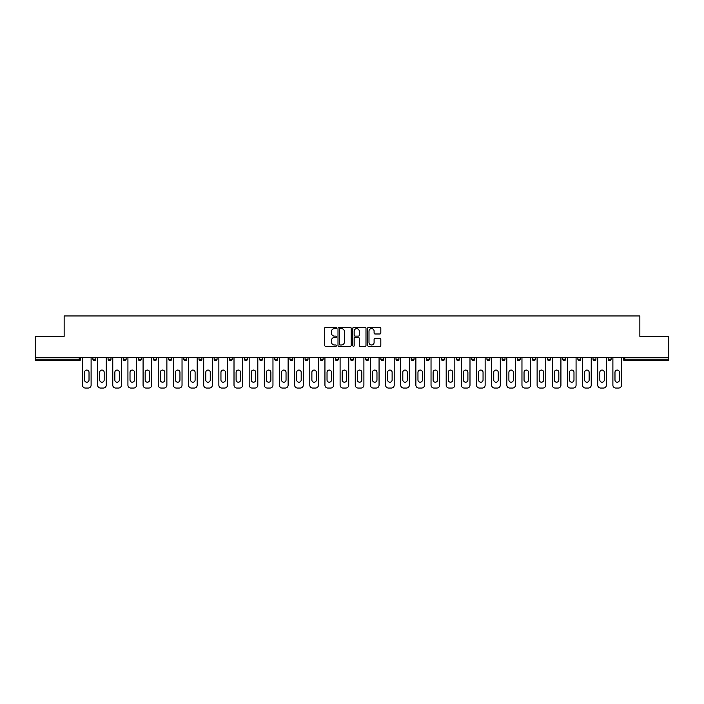 <?xml version="1.0" encoding="UTF-8"?>
<svg xmlns="http://www.w3.org/2000/svg" width="704" height="704" viewBox="0 0 704 704"><rect width="100%" height="100%" fill="white"/><g stroke="black" fill="none" stroke-linecap="round" stroke-linejoin="round"><path stroke-width="1.06" d="M336.459 327.932A0.669 0.669 0 0 0 335.79 327.263L325.662 327.263A0.95 0.95 0 0 0 324.702 328.214L324.702 345.382A0.95 0.95 0 0 0 325.662 346.333L335.79 346.333A0.669 0.669 0 0 0 336.459 345.664A0.669 0.669 0 0 0 335.79 344.995L334.479 344.995A3.054 3.054 0 0 1 331.426 341.942L331.426 340.516A3.054 3.054 0 0 1 334.479 337.462L335.79 337.462A0.669 0.669 0 0 0 336.459 336.794A0.669 0.669 0 0 0 335.79 336.125L334.479 336.125A3.054 3.054 0 0 1 331.426 333.08L331.426 331.646A3.054 3.054 0 0 1 334.479 328.592L335.79 328.592A0.669 0.669 0 0 0 336.459 327.932M379.87 333.986A0.95 0.95 0 0 0 380.82 333.027L380.82 328.214A0.95 0.95 0 0 0 379.87 327.263L368.614 327.263A0.95 0.95 0 0 0 367.664 328.214L367.664 345.382A0.95 0.95 0 0 0 368.614 346.333L379.87 346.333A0.95 0.95 0 0 0 380.82 345.382L380.82 339.566A0.95 0.95 0 0 0 379.87 338.606L375.056 338.606A0.95 0.95 0 0 0 374.097 339.566L374.097 342.443A2.552 2.552 0 0 1 371.545 344.995A2.552 2.552 0 0 1 369.002 342.443L369.002 331.144A2.552 2.552 0 0 1 371.545 328.592A2.552 2.552 0 0 1 374.097 331.144L374.097 333.027A0.95 0.95 0 0 0 375.056 333.986L379.87 333.986M35.2 357.632L35.2 336.362L64.152 336.362L64.152 315.955L639.848 315.955L639.848 336.362L668.8 336.362L668.8 357.632L35.2 357.632L35.2 359.19L79.209 359.19L79.209 357.632M351.164 328.214A0.95 0.95 0 0 0 350.214 327.263L338.958 327.263A0.95 0.95 0 0 0 338.008 328.214L338.008 345.382A0.95 0.95 0 0 0 338.958 346.333L350.214 346.333A0.95 0.95 0 0 0 351.164 345.382L351.164 328.214M353.786 327.263L365.042 327.263A0.95 0.95 0 0 1 365.992 328.214L365.992 345.382A0.95 0.95 0 0 1 365.042 346.333L360.228 346.333A0.95 0.95 0 0 1 359.269 345.382L359.269 338.422A0.95 0.95 0 0 0 358.318 337.462L355.124 337.462A0.95 0.95 0 0 0 354.174 338.422L354.174 345.664A0.669 0.669 0 0 1 353.505 346.333A0.669 0.669 0 0 1 352.836 345.664L352.836 328.214A0.95 0.95 0 0 1 353.786 327.263M80.67 357.632L80.67 359.19A1.461 1.461 0 0 1 79.209 360.65L35.2 360.65L35.2 359.19M668.8 357.632L668.8 360.65L624.791 360.65A1.461 1.461 0 0 1 623.33 359.19L623.33 357.632M92.902 357.632L92.902 359.19L92.902 357.632M79.209 360.65A1.461 1.461 0 0 0 80.67 359.19A1.461 1.461 0 0 1 79.209 360.65L79.209 359.19L80.67 359.19M94.362 360.65A1.461 1.461 0 0 1 92.902 359.19A1.461 1.461 0 0 0 94.362 360.65A1.461 1.461 0 0 0 95.823 359.19L95.823 357.632L95.823 359.19A1.461 1.461 0 0 1 94.362 360.65A1.461 1.461 0 0 1 92.902 359.19L95.823 359.19A1.461 1.461 0 0 1 94.362 360.65M108.064 357.632L108.064 359.19L108.064 357.632M110.977 357.632L110.977 359.19A1.461 1.461 0 0 1 109.516 360.65A1.461 1.461 0 0 1 108.064 359.19A1.461 1.461 0 0 0 109.516 360.65A1.461 1.461 0 0 0 110.977 359.19A1.461 1.461 0 0 1 109.516 360.65A1.461 1.461 0 0 1 108.064 359.19L110.977 359.19M123.218 357.632L123.218 359.19L123.218 357.632M126.13 357.632L126.13 359.19L126.13 357.632M138.371 359.19A1.461 1.461 0 0 0 139.832 360.65A1.461 1.461 0 0 0 141.284 359.19A1.461 1.461 0 0 1 139.832 360.65A1.461 1.461 0 0 0 141.284 359.19L141.284 357.632L141.284 359.19L138.371 359.19A1.461 1.461 0 0 0 139.832 360.65A1.461 1.461 0 0 1 138.371 359.19L138.371 357.632M153.525 357.632L153.525 359.19L153.525 357.632M156.438 357.632L156.438 359.19L156.438 357.632M171.6 357.632L171.6 359.19A1.461 1.461 0 0 1 170.139 360.65A1.461 1.461 0 0 1 168.678 359.19L168.678 357.632M185.293 360.65A1.461 1.461 0 0 0 186.754 359.19L186.754 357.632L186.754 359.19A1.461 1.461 0 0 1 185.293 360.65A1.461 1.461 0 0 1 183.841 359.19L183.841 357.632M198.994 357.632L198.994 359.19L198.994 357.632M201.907 357.632L201.907 359.19A1.461 1.461 0 0 1 200.446 360.65A1.461 1.461 0 0 1 198.994 359.19L201.907 359.19A1.461 1.461 0 0 1 200.446 360.65M217.061 357.632L217.061 359.19A1.461 1.461 0 0 1 215.6 360.65A1.461 1.461 0 0 1 214.148 359.19L214.148 357.632M230.762 360.65A1.461 1.461 0 0 0 232.214 359.19L232.214 357.632L232.214 359.19A1.461 1.461 0 0 1 230.762 360.65A1.461 1.461 0 0 1 229.302 359.19L229.302 357.632M247.368 357.632L247.368 359.19A1.461 1.461 0 0 1 245.916 360.65A1.461 1.461 0 0 1 244.455 359.19L244.455 357.632M259.609 357.632L259.609 359.19L259.609 357.632M262.53 357.632L262.53 359.19A1.461 1.461 0 0 1 261.07 360.65A1.461 1.461 0 0 1 259.609 359.19L262.53 359.19A1.461 1.461 0 0 1 261.07 360.65M277.684 357.632L277.684 359.19L274.771 359.19A1.461 1.461 0 0 0 276.223 360.65A1.461 1.461 0 0 1 274.771 359.19L274.771 357.632M291.377 360.65A1.461 1.461 0 0 0 292.838 359.19L292.838 357.632L292.838 359.19A1.461 1.461 0 0 1 291.377 360.65A1.461 1.461 0 0 1 289.925 359.19L289.925 357.632M307.991 357.632L307.991 359.19A1.461 1.461 0 0 1 306.53 360.65A1.461 1.461 0 0 1 305.078 359.19L305.078 357.632M320.232 357.632L320.232 359.19L320.232 357.632M323.145 357.632L323.145 359.19A1.461 1.461 0 0 1 321.693 360.65A1.461 1.461 0 0 1 320.232 359.19L323.145 359.19A1.461 1.461 0 0 1 321.693 360.65M338.298 357.632L338.298 359.19A1.461 1.461 0 0 1 336.846 360.65A1.461 1.461 0 0 1 335.386 359.19L335.386 357.632M350.539 359.19L353.461 359.19A1.461 1.461 0 0 1 352 360.65A1.461 1.461 0 0 0 353.461 359.19L353.461 357.632L353.461 359.19A1.461 1.461 0 0 1 352 360.65A1.461 1.461 0 0 1 350.539 359.19L350.539 357.632M368.614 357.632L368.614 359.19A1.461 1.461 0 0 1 367.154 360.65A1.461 1.461 0 0 1 365.702 359.19L365.702 357.632M380.855 357.632L380.855 359.19L380.855 357.632M383.768 357.632L383.768 359.19L383.768 357.632M396.009 357.632L396.009 359.19L396.009 357.632M398.922 357.632L398.922 359.19A1.461 1.461 0 0 1 397.47 360.65A1.461 1.461 0 0 1 396.009 359.19L398.922 359.19A1.461 1.461 0 0 1 397.47 360.65M411.162 357.632L411.162 359.19L411.162 357.632M414.075 357.632L414.075 359.19L414.075 357.632M426.316 357.632L426.316 359.19L426.316 357.632M429.229 357.632L429.229 359.19A1.461 1.461 0 0 1 427.777 360.65A1.461 1.461 0 0 1 426.316 359.19A1.461 1.461 0 0 0 427.777 360.65A1.461 1.461 0 0 0 429.229 359.19A1.461 1.461 0 0 1 427.777 360.65A1.461 1.461 0 0 1 426.316 359.19L429.229 359.19M444.391 357.632L444.391 359.19A1.461 1.461 0 0 1 442.93 360.65A1.461 1.461 0 0 1 441.47 359.19L441.47 357.632M459.545 357.632L459.545 359.19L456.632 359.19A1.461 1.461 0 0 0 458.084 360.65A1.461 1.461 0 0 1 456.632 359.19L456.632 357.632M474.698 357.632L474.698 359.19A1.461 1.461 0 0 1 473.238 360.65A1.461 1.461 0 0 1 471.786 359.19L471.786 357.632M486.939 357.632L486.939 359.19L486.939 357.632M489.852 357.632L489.852 359.19A1.461 1.461 0 0 1 488.4 360.65A1.461 1.461 0 0 1 486.939 359.19A1.461 1.461 0 0 0 488.4 360.65A1.461 1.461 0 0 1 486.939 359.19L489.852 359.19A1.461 1.461 0 0 1 488.4 360.65M505.006 357.632L505.006 359.19A1.461 1.461 0 0 1 503.554 360.65A1.461 1.461 0 0 1 502.093 359.19L502.093 357.632M520.159 357.632L520.159 359.19L517.246 359.19A1.461 1.461 0 0 0 518.707 360.65A1.461 1.461 0 0 1 517.246 359.19L517.246 357.632M535.322 357.632L535.322 359.19A1.461 1.461 0 0 1 533.861 360.65A1.461 1.461 0 0 1 532.4 359.19L532.4 357.632M550.475 357.632L550.475 359.19L547.562 359.19A1.461 1.461 0 0 0 549.014 360.65A1.461 1.461 0 0 1 547.562 359.19L547.562 357.632M565.629 357.632L565.629 359.19A1.461 1.461 0 0 1 564.168 360.65A1.461 1.461 0 0 1 562.716 359.19L562.716 357.632M580.782 357.632L580.782 359.19L577.87 359.19A1.461 1.461 0 0 0 579.33 360.65A1.461 1.461 0 0 1 577.87 359.19L577.87 357.632M595.936 357.632L595.936 359.19A1.461 1.461 0 0 1 594.484 360.65A1.461 1.461 0 0 1 593.023 359.19L593.023 357.632M611.098 357.632L611.098 359.19L608.177 359.19A1.461 1.461 0 0 0 609.638 360.65A1.461 1.461 0 0 1 608.177 359.19L608.177 357.632M124.67 360.65A1.461 1.461 0 0 1 123.218 359.19A1.461 1.461 0 0 0 124.67 360.65A1.461 1.461 0 0 0 126.13 359.19A1.461 1.461 0 0 1 124.67 360.65A1.461 1.461 0 0 1 123.218 359.19L126.13 359.19A1.461 1.461 0 0 1 124.67 360.65M154.986 360.65A1.461 1.461 0 0 1 153.525 359.19A1.461 1.461 0 0 0 154.986 360.65A1.461 1.461 0 0 0 156.438 359.19A1.461 1.461 0 0 1 154.986 360.65A1.461 1.461 0 0 1 153.525 359.19L156.438 359.19A1.461 1.461 0 0 1 154.986 360.65M276.223 360.65A1.461 1.461 0 0 0 277.684 359.19A1.461 1.461 0 0 1 276.223 360.65A1.461 1.461 0 0 1 274.771 359.19M382.307 360.65A1.461 1.461 0 0 1 380.855 359.19L383.768 359.19A1.461 1.461 0 0 1 382.307 360.65A1.461 1.461 0 0 0 383.768 359.19A1.461 1.461 0 0 1 382.307 360.65M412.623 360.65A1.461 1.461 0 0 1 411.162 359.19A1.461 1.461 0 0 0 412.623 360.65A1.461 1.461 0 0 0 414.075 359.19A1.461 1.461 0 0 1 412.623 360.65A1.461 1.461 0 0 1 411.162 359.19L414.075 359.19M458.084 360.65A1.461 1.461 0 0 0 459.545 359.19A1.461 1.461 0 0 1 458.084 360.65A1.461 1.461 0 0 1 456.632 359.19M518.707 360.65A1.461 1.461 0 0 0 520.159 359.19A1.461 1.461 0 0 1 518.707 360.65A1.461 1.461 0 0 1 517.246 359.19M550.475 359.19A1.461 1.461 0 0 1 549.014 360.65A1.461 1.461 0 0 0 550.475 359.19A1.461 1.461 0 0 1 549.014 360.65A1.461 1.461 0 0 1 547.562 359.19M579.33 360.65A1.461 1.461 0 0 0 580.782 359.19A1.461 1.461 0 0 1 579.33 360.65A1.461 1.461 0 0 1 577.87 359.19M594.484 360.65A1.461 1.461 0 0 0 595.936 359.19A1.461 1.461 0 0 1 594.484 360.65M609.638 360.65A1.461 1.461 0 0 0 611.098 359.19A1.461 1.461 0 0 1 609.638 360.65A1.461 1.461 0 0 1 608.177 359.19M624.791 357.632L624.791 360.65A1.461 1.461 0 0 1 623.33 359.19L668.8 359.19M340.006 328.592A0.669 0.669 0 0 0 339.346 329.261L339.346 344.326A0.669 0.669 0 0 0 340.006 344.995L341.387 344.995A3.054 3.054 0 0 0 344.441 341.942L344.441 331.646A3.054 3.054 0 0 0 341.387 328.592L340.006 328.592M359.269 331.197A2.552 2.552 0 0 0 356.717 328.645A2.552 2.552 0 0 0 354.174 331.197L354.174 335.174A0.95 0.95 0 0 0 355.124 336.125L358.318 336.125A0.95 0.95 0 0 0 359.269 335.174L359.269 331.197M89.021 372.302A2.235 2.235 0 0 0 86.786 370.066A2.235 2.235 0 0 0 84.55 372.302A2.235 2.235 0 0 1 86.786 370.066A2.235 2.235 0 0 1 89.021 372.302L89.021 379.975A2.235 2.235 0 0 1 86.786 382.21A2.235 2.235 0 0 1 84.55 379.975A2.235 2.235 0 0 0 86.786 382.21A2.235 2.235 0 0 0 89.021 379.975M82.465 357.632L82.465 385.123L82.465 357.632M85.378 388.045L88.194 388.045L85.378 388.045A2.913 2.913 0 0 1 82.465 385.123M91.106 357.632L91.106 385.123L91.106 357.632M84.55 379.975L84.55 372.302M88.194 388.045A2.913 2.913 0 0 0 91.106 385.123M104.174 372.302A2.235 2.235 0 0 0 101.939 370.066A2.235 2.235 0 0 0 99.704 372.302A2.235 2.235 0 0 1 101.939 370.066A2.235 2.235 0 0 1 104.174 372.302L104.174 379.975A2.235 2.235 0 0 1 101.939 382.21A2.235 2.235 0 0 1 99.704 379.975A2.235 2.235 0 0 0 101.939 382.21A2.235 2.235 0 0 0 104.174 379.975M97.618 357.632L97.618 385.123L97.618 357.632M100.531 388.045L103.347 388.045L100.531 388.045A2.913 2.913 0 0 1 97.618 385.123M106.26 357.632L106.26 385.123L106.26 357.632M119.328 372.302A2.235 2.235 0 0 0 117.093 370.066A2.235 2.235 0 0 0 114.858 372.302A2.235 2.235 0 0 1 117.093 370.066A2.235 2.235 0 0 1 119.328 372.302L119.328 379.975A2.235 2.235 0 0 1 117.093 382.21A2.235 2.235 0 0 1 114.858 379.975A2.235 2.235 0 0 0 117.093 382.21A2.235 2.235 0 0 0 119.328 379.975M112.772 357.632L112.772 385.123L112.772 357.632M115.685 388.045L118.501 388.045L115.685 388.045A2.913 2.913 0 0 1 112.772 385.123M121.422 357.632L121.422 385.123L121.422 357.632M134.482 372.302A2.235 2.235 0 0 0 132.255 370.066A2.235 2.235 0 0 0 130.02 372.302A2.235 2.235 0 0 1 132.255 370.066A2.235 2.235 0 0 1 134.482 372.302L134.482 379.975A2.235 2.235 0 0 1 132.255 382.21A2.235 2.235 0 0 1 130.02 379.975A2.235 2.235 0 0 0 132.255 382.21A2.235 2.235 0 0 0 134.482 379.975M127.926 357.632L127.926 385.123L127.926 357.632M130.838 388.045L133.663 388.045L130.838 388.045A2.913 2.913 0 0 1 127.926 385.123M136.576 357.632L136.576 385.123L136.576 357.632M149.644 372.302A2.235 2.235 0 0 0 147.409 370.066A2.235 2.235 0 0 0 145.174 372.302A2.235 2.235 0 0 1 147.409 370.066A2.235 2.235 0 0 1 149.644 372.302L149.644 379.975A2.235 2.235 0 0 1 147.409 382.21A2.235 2.235 0 0 1 145.174 379.975A2.235 2.235 0 0 0 147.409 382.21A2.235 2.235 0 0 0 149.644 379.975M143.079 357.632L143.079 385.123L143.079 357.632M146.001 388.045L148.817 388.045L146.001 388.045A2.913 2.913 0 0 1 143.079 385.123M151.73 357.632L151.73 385.123L151.73 357.632M164.798 372.302A2.235 2.235 0 0 0 162.562 370.066A2.235 2.235 0 0 0 160.327 372.302A2.235 2.235 0 0 1 162.562 370.066A2.235 2.235 0 0 1 164.798 372.302L164.798 379.975A2.235 2.235 0 0 1 162.562 382.21A2.235 2.235 0 0 1 160.327 379.975A2.235 2.235 0 0 0 162.562 382.21A2.235 2.235 0 0 0 164.798 379.975M158.242 357.632L158.242 385.123L158.242 357.632M161.154 388.045L163.97 388.045L161.154 388.045A2.913 2.913 0 0 1 158.242 385.123M166.883 357.632L166.883 385.123L166.883 357.632M99.704 379.975L99.704 372.302M103.347 388.045A2.913 2.913 0 0 0 106.26 385.123M114.858 379.975L114.858 372.302M118.501 388.045A2.913 2.913 0 0 0 121.422 385.123M130.02 379.975L130.02 372.302M133.663 388.045A2.913 2.913 0 0 0 136.576 385.123M145.174 379.975L145.174 372.302M148.817 388.045A2.913 2.913 0 0 0 151.73 385.123M160.327 379.975L160.327 372.302M163.97 388.045A2.913 2.913 0 0 0 166.883 385.123M179.951 372.302A2.235 2.235 0 0 0 177.716 370.066A2.235 2.235 0 0 0 175.481 372.302A2.235 2.235 0 0 1 177.716 370.066A2.235 2.235 0 0 1 179.951 372.302L179.951 379.975A2.235 2.235 0 0 1 177.716 382.21A2.235 2.235 0 0 1 175.481 379.975A2.235 2.235 0 0 0 177.716 382.21A2.235 2.235 0 0 0 179.951 379.975M173.395 357.632L173.395 385.123L173.395 357.632M176.308 388.045L179.124 388.045L176.308 388.045A2.913 2.913 0 0 1 173.395 385.123M182.037 357.632L182.037 385.123L182.037 357.632M175.481 379.975L175.481 372.302M179.124 388.045A2.913 2.913 0 0 0 182.037 385.123M195.105 372.302A2.235 2.235 0 0 0 192.87 370.066A2.235 2.235 0 0 0 190.634 372.302A2.235 2.235 0 0 1 192.87 370.066A2.235 2.235 0 0 1 195.105 372.302L195.105 379.975A2.235 2.235 0 0 1 192.87 382.21A2.235 2.235 0 0 1 190.634 379.975A2.235 2.235 0 0 0 192.87 382.21A2.235 2.235 0 0 0 195.105 379.975M188.549 357.632L188.549 385.123L188.549 357.632M191.462 388.045L194.278 388.045L191.462 388.045A2.913 2.913 0 0 1 188.549 385.123M197.19 357.632L197.19 385.123L197.19 357.632M190.634 379.975L190.634 372.302M194.278 388.045A2.913 2.913 0 0 0 197.19 385.123M210.258 372.302A2.235 2.235 0 0 0 208.023 370.066A2.235 2.235 0 0 0 205.788 372.302A2.235 2.235 0 0 1 208.023 370.066A2.235 2.235 0 0 1 210.258 372.302L210.258 379.975A2.235 2.235 0 0 1 208.023 382.21A2.235 2.235 0 0 1 205.788 379.975A2.235 2.235 0 0 0 208.023 382.21A2.235 2.235 0 0 0 210.258 379.975M203.702 357.632L203.702 385.123L203.702 357.632M206.615 388.045L209.431 388.045L206.615 388.045A2.913 2.913 0 0 1 203.702 385.123M212.353 357.632L212.353 385.123L212.353 357.632M205.788 379.975L205.788 372.302M209.431 388.045A2.913 2.913 0 0 0 212.353 385.123M225.412 372.302A2.235 2.235 0 0 0 223.186 370.066A2.235 2.235 0 0 0 220.95 372.302A2.235 2.235 0 0 1 223.186 370.066A2.235 2.235 0 0 1 225.412 372.302L225.412 379.975A2.235 2.235 0 0 1 223.186 382.21A2.235 2.235 0 0 1 220.95 379.975A2.235 2.235 0 0 0 223.186 382.21A2.235 2.235 0 0 0 225.412 379.975M218.856 357.632L218.856 385.123L218.856 357.632M221.769 388.045L224.594 388.045L221.769 388.045A2.913 2.913 0 0 1 218.856 385.123M227.506 357.632L227.506 385.123L227.506 357.632M220.95 379.975L220.95 372.302M224.594 388.045A2.913 2.913 0 0 0 227.506 385.123M240.574 372.302A2.235 2.235 0 0 0 238.339 370.066A2.235 2.235 0 0 0 236.104 372.302A2.235 2.235 0 0 1 238.339 370.066A2.235 2.235 0 0 1 240.574 372.302L240.574 379.975A2.235 2.235 0 0 1 238.339 382.21A2.235 2.235 0 0 1 236.104 379.975A2.235 2.235 0 0 0 238.339 382.21A2.235 2.235 0 0 0 240.574 379.975M234.01 357.632L234.01 385.123L234.01 357.632M236.931 388.045L239.747 388.045L236.931 388.045A2.913 2.913 0 0 1 234.01 385.123M242.66 357.632L242.66 385.123L242.66 357.632M236.104 379.975L236.104 372.302M239.747 388.045A2.913 2.913 0 0 0 242.66 385.123M255.728 372.302A2.235 2.235 0 0 0 253.493 370.066A2.235 2.235 0 0 0 251.258 372.302A2.235 2.235 0 0 1 253.493 370.066A2.235 2.235 0 0 1 255.728 372.302L255.728 379.975A2.235 2.235 0 0 1 253.493 382.21A2.235 2.235 0 0 1 251.258 379.975A2.235 2.235 0 0 0 253.493 382.21A2.235 2.235 0 0 0 255.728 379.975M249.172 357.632L249.172 385.123L249.172 357.632M252.085 388.045L254.901 388.045L252.085 388.045A2.913 2.913 0 0 1 249.172 385.123M257.814 357.632L257.814 385.123L257.814 357.632M251.258 379.975L251.258 372.302M254.901 388.045A2.913 2.913 0 0 0 257.814 385.123M270.882 372.302A2.235 2.235 0 0 0 268.646 370.066A2.235 2.235 0 0 0 266.411 372.302A2.235 2.235 0 0 1 268.646 370.066A2.235 2.235 0 0 1 270.882 372.302L270.882 379.975A2.235 2.235 0 0 1 268.646 382.21A2.235 2.235 0 0 1 266.411 379.975A2.235 2.235 0 0 0 268.646 382.21A2.235 2.235 0 0 0 270.882 379.975M264.326 357.632L264.326 385.123L264.326 357.632M267.238 388.045L270.054 388.045L267.238 388.045A2.913 2.913 0 0 1 264.326 385.123M272.967 357.632L272.967 385.123L272.967 357.632M266.411 379.975L266.411 372.302M270.054 388.045A2.913 2.913 0 0 0 272.967 385.123M286.035 372.302A2.235 2.235 0 0 0 283.8 370.066A2.235 2.235 0 0 0 281.565 372.302A2.235 2.235 0 0 1 283.8 370.066A2.235 2.235 0 0 1 286.035 372.302L286.035 379.975A2.235 2.235 0 0 1 283.8 382.21A2.235 2.235 0 0 1 281.565 379.975A2.235 2.235 0 0 0 283.8 382.21A2.235 2.235 0 0 0 286.035 379.975M279.479 357.632L279.479 385.123L279.479 357.632M282.392 388.045L285.208 388.045L282.392 388.045A2.913 2.913 0 0 1 279.479 385.123M288.121 357.632L288.121 385.123L288.121 357.632M281.565 379.975L281.565 372.302M285.208 388.045A2.913 2.913 0 0 0 288.121 385.123M301.189 372.302A2.235 2.235 0 0 0 298.954 370.066A2.235 2.235 0 0 0 296.718 372.302A2.235 2.235 0 0 1 298.954 370.066A2.235 2.235 0 0 1 301.189 372.302L301.189 379.975A2.235 2.235 0 0 1 298.954 382.21A2.235 2.235 0 0 1 296.718 379.975A2.235 2.235 0 0 0 298.954 382.21A2.235 2.235 0 0 0 301.189 379.975M294.633 357.632L294.633 385.123L294.633 357.632M297.546 388.045L300.362 388.045L297.546 388.045A2.913 2.913 0 0 1 294.633 385.123M303.283 357.632L303.283 385.123L303.283 357.632M296.718 379.975L296.718 372.302M300.362 388.045A2.913 2.913 0 0 0 303.283 385.123M316.342 372.302A2.235 2.235 0 0 0 314.116 370.066A2.235 2.235 0 0 0 311.881 372.302A2.235 2.235 0 0 1 314.116 370.066A2.235 2.235 0 0 1 316.342 372.302L316.342 379.975A2.235 2.235 0 0 1 314.116 382.21A2.235 2.235 0 0 1 311.881 379.975A2.235 2.235 0 0 0 314.116 382.21A2.235 2.235 0 0 0 316.342 379.975M309.786 357.632L309.786 385.123L309.786 357.632M312.699 388.045L315.524 388.045L312.699 388.045A2.913 2.913 0 0 1 309.786 385.123M318.437 357.632L318.437 385.123L318.437 357.632M311.881 379.975L311.881 372.302M315.524 388.045A2.913 2.913 0 0 0 318.437 385.123M331.505 372.302A2.235 2.235 0 0 0 329.27 370.066A2.235 2.235 0 0 0 327.034 372.302A2.235 2.235 0 0 1 329.27 370.066A2.235 2.235 0 0 1 331.505 372.302L331.505 379.975A2.235 2.235 0 0 1 329.27 382.21A2.235 2.235 0 0 1 327.034 379.975A2.235 2.235 0 0 0 329.27 382.21A2.235 2.235 0 0 0 331.505 379.975M324.94 357.632L324.94 385.123L324.94 357.632M327.862 388.045L330.678 388.045L327.862 388.045A2.913 2.913 0 0 1 324.94 385.123M333.59 357.632L333.59 385.123L333.59 357.632M327.034 379.975L327.034 372.302M330.678 388.045A2.913 2.913 0 0 0 333.59 385.123M346.658 372.302A2.235 2.235 0 0 0 344.423 370.066A2.235 2.235 0 0 0 342.188 372.302A2.235 2.235 0 0 1 344.423 370.066A2.235 2.235 0 0 1 346.658 372.302L346.658 379.975A2.235 2.235 0 0 1 344.423 382.21A2.235 2.235 0 0 1 342.188 379.975A2.235 2.235 0 0 0 344.423 382.21A2.235 2.235 0 0 0 346.658 379.975M340.102 357.632L340.102 385.123L340.102 357.632M343.015 388.045L345.831 388.045L343.015 388.045A2.913 2.913 0 0 1 340.102 385.123M348.744 357.632L348.744 385.123L348.744 357.632M342.188 379.975L342.188 372.302M345.831 388.045A2.913 2.913 0 0 0 348.744 385.123M361.812 372.302A2.235 2.235 0 0 0 359.577 370.066A2.235 2.235 0 0 0 357.342 372.302A2.235 2.235 0 0 1 359.577 370.066A2.235 2.235 0 0 1 361.812 372.302L361.812 379.975A2.235 2.235 0 0 1 359.577 382.21A2.235 2.235 0 0 1 357.342 379.975A2.235 2.235 0 0 0 359.577 382.21A2.235 2.235 0 0 0 361.812 379.975M355.256 357.632L355.256 385.123L355.256 357.632M358.169 388.045L360.985 388.045L358.169 388.045A2.913 2.913 0 0 1 355.256 385.123M363.898 357.632L363.898 385.123L363.898 357.632M357.342 379.975L357.342 372.302M360.985 388.045A2.913 2.913 0 0 0 363.898 385.123M376.966 372.302A2.235 2.235 0 0 0 374.73 370.066A2.235 2.235 0 0 0 372.495 372.302A2.235 2.235 0 0 1 374.73 370.066A2.235 2.235 0 0 1 376.966 372.302L376.966 379.975A2.235 2.235 0 0 1 374.73 382.21A2.235 2.235 0 0 1 372.495 379.975A2.235 2.235 0 0 0 374.73 382.21A2.235 2.235 0 0 0 376.966 379.975M370.41 357.632L370.41 385.123L370.41 357.632M373.322 388.045L376.138 388.045L373.322 388.045A2.913 2.913 0 0 1 370.41 385.123M379.06 357.632L379.06 385.123L379.06 357.632M372.495 379.975L372.495 372.302M376.138 388.045A2.913 2.913 0 0 0 379.06 385.123M392.119 372.302A2.235 2.235 0 0 0 389.884 370.066A2.235 2.235 0 0 0 387.658 372.302A2.235 2.235 0 0 1 389.884 370.066A2.235 2.235 0 0 1 392.119 372.302L392.119 379.975A2.235 2.235 0 0 1 389.884 382.21A2.235 2.235 0 0 1 387.658 379.975A2.235 2.235 0 0 0 389.884 382.21A2.235 2.235 0 0 0 392.119 379.975M385.563 357.632L385.563 385.123L385.563 357.632M388.476 388.045L391.301 388.045L388.476 388.045A2.913 2.913 0 0 1 385.563 385.123M394.214 357.632L394.214 385.123L394.214 357.632M387.658 379.975L387.658 372.302M391.301 388.045A2.913 2.913 0 0 0 394.214 385.123M407.282 372.302A2.235 2.235 0 0 0 405.046 370.066A2.235 2.235 0 0 0 402.811 372.302A2.235 2.235 0 0 1 405.046 370.066A2.235 2.235 0 0 1 407.282 372.302L407.282 379.975A2.235 2.235 0 0 1 405.046 382.21A2.235 2.235 0 0 1 402.811 379.975A2.235 2.235 0 0 0 405.046 382.21A2.235 2.235 0 0 0 407.282 379.975M400.717 357.632L400.717 385.123L400.717 357.632M403.638 388.045L406.454 388.045L403.638 388.045A2.913 2.913 0 0 1 400.717 385.123M409.367 357.632L409.367 385.123L409.367 357.632M402.811 379.975L402.811 372.302M406.454 388.045A2.913 2.913 0 0 0 409.367 385.123M422.435 372.302A2.235 2.235 0 0 0 420.2 370.066A2.235 2.235 0 0 0 417.965 372.302A2.235 2.235 0 0 1 420.2 370.066A2.235 2.235 0 0 1 422.435 372.302L422.435 379.975A2.235 2.235 0 0 1 420.2 382.21A2.235 2.235 0 0 1 417.965 379.975A2.235 2.235 0 0 0 420.2 382.21A2.235 2.235 0 0 0 422.435 379.975M415.879 357.632L415.879 385.123L415.879 357.632M418.792 388.045L421.608 388.045L418.792 388.045A2.913 2.913 0 0 1 415.879 385.123M424.521 357.632L424.521 385.123L424.521 357.632M417.965 379.975L417.965 372.302M421.608 388.045A2.913 2.913 0 0 0 424.521 385.123M437.589 372.302A2.235 2.235 0 0 0 435.354 370.066A2.235 2.235 0 0 0 433.118 372.302A2.235 2.235 0 0 1 435.354 370.066A2.235 2.235 0 0 1 437.589 372.302L437.589 379.975A2.235 2.235 0 0 1 435.354 382.21A2.235 2.235 0 0 1 433.118 379.975A2.235 2.235 0 0 0 435.354 382.21A2.235 2.235 0 0 0 437.589 379.975M431.033 357.632L431.033 385.123L431.033 357.632M433.946 388.045L436.762 388.045L433.946 388.045A2.913 2.913 0 0 1 431.033 385.123M439.674 357.632L439.674 385.123L439.674 357.632M433.118 379.975L433.118 372.302M436.762 388.045A2.913 2.913 0 0 0 439.674 385.123M452.742 372.302A2.235 2.235 0 0 0 450.507 370.066A2.235 2.235 0 0 0 448.272 372.302A2.235 2.235 0 0 1 450.507 370.066A2.235 2.235 0 0 1 452.742 372.302L452.742 379.975A2.235 2.235 0 0 1 450.507 382.21A2.235 2.235 0 0 1 448.272 379.975A2.235 2.235 0 0 0 450.507 382.21A2.235 2.235 0 0 0 452.742 379.975M446.186 357.632L446.186 385.123L446.186 357.632M449.099 388.045L451.915 388.045L449.099 388.045A2.913 2.913 0 0 1 446.186 385.123M454.828 357.632L454.828 385.123L454.828 357.632M448.272 379.975L448.272 372.302M451.915 388.045A2.913 2.913 0 0 0 454.828 385.123M467.896 372.302A2.235 2.235 0 0 0 465.661 370.066A2.235 2.235 0 0 0 463.426 372.302A2.235 2.235 0 0 1 465.661 370.066A2.235 2.235 0 0 1 467.896 372.302L467.896 379.975A2.235 2.235 0 0 1 465.661 382.21A2.235 2.235 0 0 1 463.426 379.975A2.235 2.235 0 0 0 465.661 382.21A2.235 2.235 0 0 0 467.896 379.975M461.34 357.632L461.34 385.123L461.34 357.632M464.253 388.045L467.069 388.045L464.253 388.045A2.913 2.913 0 0 1 461.34 385.123M469.99 357.632L469.99 385.123L469.99 357.632M463.426 379.975L463.426 372.302M467.069 388.045A2.913 2.913 0 0 0 469.99 385.123M483.05 372.302A2.235 2.235 0 0 0 480.814 370.066A2.235 2.235 0 0 0 478.588 372.302A2.235 2.235 0 0 1 480.814 370.066A2.235 2.235 0 0 1 483.05 372.302L483.05 379.975A2.235 2.235 0 0 1 480.814 382.21A2.235 2.235 0 0 1 478.588 379.975A2.235 2.235 0 0 0 480.814 382.21A2.235 2.235 0 0 0 483.05 379.975M476.494 357.632L476.494 385.123L476.494 357.632M479.406 388.045L482.231 388.045L479.406 388.045A2.913 2.913 0 0 1 476.494 385.123M485.144 357.632L485.144 385.123L485.144 357.632M478.588 379.975L478.588 372.302M482.231 388.045A2.913 2.913 0 0 0 485.144 385.123M498.212 372.302A2.235 2.235 0 0 0 495.977 370.066A2.235 2.235 0 0 0 493.742 372.302A2.235 2.235 0 0 1 495.977 370.066A2.235 2.235 0 0 1 498.212 372.302L498.212 379.975A2.235 2.235 0 0 1 495.977 382.21A2.235 2.235 0 0 1 493.742 379.975A2.235 2.235 0 0 0 495.977 382.21A2.235 2.235 0 0 0 498.212 379.975M491.647 357.632L491.647 385.123L491.647 357.632M494.569 388.045L497.385 388.045L494.569 388.045A2.913 2.913 0 0 1 491.647 385.123M500.298 357.632L500.298 385.123L500.298 357.632M493.742 379.975L493.742 372.302M497.385 388.045A2.913 2.913 0 0 0 500.298 385.123M513.366 372.302A2.235 2.235 0 0 0 511.13 370.066A2.235 2.235 0 0 0 508.895 372.302A2.235 2.235 0 0 1 511.13 370.066A2.235 2.235 0 0 1 513.366 372.302L513.366 379.975A2.235 2.235 0 0 1 511.13 382.21A2.235 2.235 0 0 1 508.895 379.975A2.235 2.235 0 0 0 511.13 382.21A2.235 2.235 0 0 0 513.366 379.975M506.81 357.632L506.81 385.123L506.81 357.632M509.722 388.045L512.538 388.045L509.722 388.045A2.913 2.913 0 0 1 506.81 385.123M515.451 357.632L515.451 385.123L515.451 357.632M508.895 379.975L508.895 372.302M512.538 388.045A2.913 2.913 0 0 0 515.451 385.123M528.519 372.302A2.235 2.235 0 0 0 526.284 370.066A2.235 2.235 0 0 0 524.049 372.302A2.235 2.235 0 0 1 526.284 370.066A2.235 2.235 0 0 1 528.519 372.302L528.519 379.975A2.235 2.235 0 0 1 526.284 382.21A2.235 2.235 0 0 1 524.049 379.975A2.235 2.235 0 0 0 526.284 382.21A2.235 2.235 0 0 0 528.519 379.975M521.963 357.632L521.963 385.123L521.963 357.632M524.876 388.045L527.692 388.045L524.876 388.045A2.913 2.913 0 0 1 521.963 385.123M530.605 357.632L530.605 385.123L530.605 357.632M524.049 379.975L524.049 372.302M527.692 388.045A2.913 2.913 0 0 0 530.605 385.123M543.673 372.302A2.235 2.235 0 0 0 541.438 370.066A2.235 2.235 0 0 0 539.202 372.302A2.235 2.235 0 0 1 541.438 370.066A2.235 2.235 0 0 1 543.673 372.302L543.673 379.975A2.235 2.235 0 0 1 541.438 382.21A2.235 2.235 0 0 1 539.202 379.975A2.235 2.235 0 0 0 541.438 382.21A2.235 2.235 0 0 0 543.673 379.975M537.117 357.632L537.117 385.123L537.117 357.632M540.03 388.045L542.846 388.045L540.03 388.045A2.913 2.913 0 0 1 537.117 385.123M545.758 357.632L545.758 385.123L545.758 357.632M539.202 379.975L539.202 372.302M542.846 388.045A2.913 2.913 0 0 0 545.758 385.123M558.826 372.302A2.235 2.235 0 0 0 556.591 370.066A2.235 2.235 0 0 0 554.356 372.302A2.235 2.235 0 0 1 556.591 370.066A2.235 2.235 0 0 1 558.826 372.302L558.826 379.975A2.235 2.235 0 0 1 556.591 382.21A2.235 2.235 0 0 1 554.356 379.975A2.235 2.235 0 0 0 556.591 382.21A2.235 2.235 0 0 0 558.826 379.975M552.27 357.632L552.27 385.123L552.27 357.632M555.183 388.045L557.999 388.045L555.183 388.045A2.913 2.913 0 0 1 552.27 385.123M560.921 357.632L560.921 385.123L560.921 357.632M554.356 379.975L554.356 372.302M557.999 388.045A2.913 2.913 0 0 0 560.921 385.123M573.98 372.302A2.235 2.235 0 0 0 571.745 370.066A2.235 2.235 0 0 0 569.518 372.302A2.235 2.235 0 0 1 571.745 370.066A2.235 2.235 0 0 1 573.98 372.302L573.98 379.975A2.235 2.235 0 0 1 571.745 382.21A2.235 2.235 0 0 1 569.518 379.975A2.235 2.235 0 0 0 571.745 382.21A2.235 2.235 0 0 0 573.98 379.975M567.424 357.632L567.424 385.123L567.424 357.632M570.337 388.045L573.162 388.045L570.337 388.045A2.913 2.913 0 0 1 567.424 385.123M576.074 357.632L576.074 385.123L576.074 357.632M569.518 379.975L569.518 372.302M573.162 388.045A2.913 2.913 0 0 0 576.074 385.123M589.142 372.302A2.235 2.235 0 0 0 586.907 370.066A2.235 2.235 0 0 0 584.672 372.302A2.235 2.235 0 0 1 586.907 370.066A2.235 2.235 0 0 1 589.142 372.302L589.142 379.975A2.235 2.235 0 0 1 586.907 382.21A2.235 2.235 0 0 1 584.672 379.975A2.235 2.235 0 0 0 586.907 382.21A2.235 2.235 0 0 0 589.142 379.975M582.578 357.632L582.578 385.123L582.578 357.632M585.499 388.045L588.315 388.045L585.499 388.045A2.913 2.913 0 0 1 582.578 385.123M591.228 357.632L591.228 385.123L591.228 357.632M584.672 379.975L584.672 372.302M588.315 388.045A2.913 2.913 0 0 0 591.228 385.123M604.296 372.302A2.235 2.235 0 0 0 602.061 370.066A2.235 2.235 0 0 0 599.826 372.302A2.235 2.235 0 0 1 602.061 370.066A2.235 2.235 0 0 1 604.296 372.302L604.296 379.975A2.235 2.235 0 0 1 602.061 382.21A2.235 2.235 0 0 1 599.826 379.975A2.235 2.235 0 0 0 602.061 382.21A2.235 2.235 0 0 0 604.296 379.975M597.74 357.632L597.74 385.123L597.74 357.632M600.653 388.045L603.469 388.045L600.653 388.045A2.913 2.913 0 0 1 597.74 385.123M606.382 357.632L606.382 385.123L606.382 357.632M599.826 379.975L599.826 372.302M603.469 388.045A2.913 2.913 0 0 0 606.382 385.123M619.45 372.302A2.235 2.235 0 0 0 617.214 370.066A2.235 2.235 0 0 0 614.979 372.302A2.235 2.235 0 0 1 617.214 370.066A2.235 2.235 0 0 1 619.45 372.302L619.45 379.975A2.235 2.235 0 0 1 617.214 382.21A2.235 2.235 0 0 1 614.979 379.975A2.235 2.235 0 0 0 617.214 382.21A2.235 2.235 0 0 0 619.45 379.975M612.894 357.632L612.894 385.123L612.894 357.632M615.806 388.045L618.622 388.045L615.806 388.045A2.913 2.913 0 0 1 612.894 385.123M621.535 357.632L621.535 385.123L621.535 357.632M614.979 379.975L614.979 372.302M618.622 388.045A2.913 2.913 0 0 0 621.535 385.123M170.139 360.65A1.461 1.461 0 0 0 171.6 359.19L168.678 359.19M186.754 359.19L183.841 359.19M215.6 360.65A1.461 1.461 0 0 0 217.061 359.19L214.148 359.19M232.214 359.19L229.302 359.19M245.916 360.65A1.461 1.461 0 0 0 247.368 359.19L244.455 359.19M292.838 359.19L289.925 359.19M306.53 360.65A1.461 1.461 0 0 0 307.991 359.19L305.078 359.19M336.846 360.65A1.461 1.461 0 0 0 338.298 359.19L335.386 359.19M367.154 360.65A1.461 1.461 0 0 0 368.614 359.19L365.702 359.19M442.93 360.65A1.461 1.461 0 0 0 444.391 359.19L441.47 359.19M473.238 360.65A1.461 1.461 0 0 0 474.698 359.19L471.786 359.19M503.554 360.65A1.461 1.461 0 0 0 505.006 359.19L502.093 359.19M533.861 360.65A1.461 1.461 0 0 0 535.322 359.19L532.4 359.19M564.168 360.65A1.461 1.461 0 0 0 565.629 359.19L562.716 359.19M595.936 359.19L593.023 359.19M624.791 360.65A1.461 1.461 0 0 1 623.33 359.19"/></g></svg>
